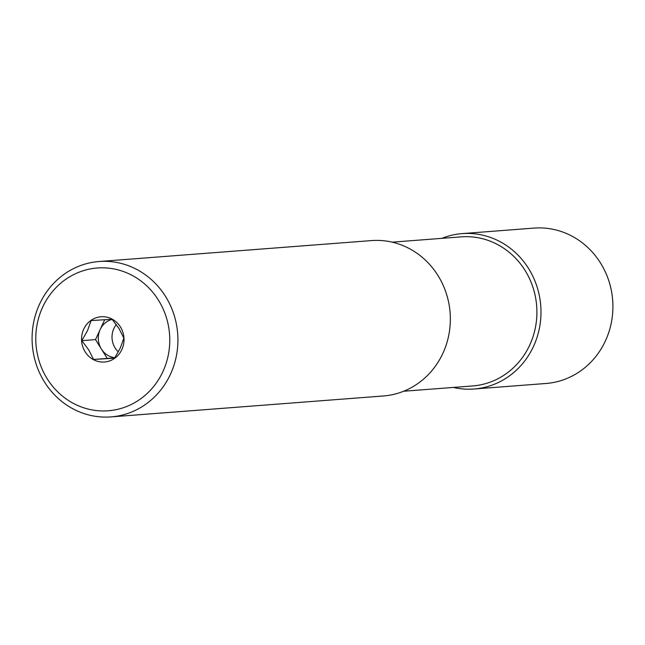 <?xml version="1.0" encoding="UTF-8"?>
<svg xmlns="http://www.w3.org/2000/svg" width="645" height="645" viewBox="0 0 645 645"><rect width="100%" height="100%" fill="white"/><g stroke="black" fill="none" stroke-linecap="round" stroke-linejoin="round"><path stroke-width="0.97" d="M32.25 343.648A77.924 72.893 -94.4 0 0 110.98 416.904A77.924 72.893 -94.4 0 0 177.762 334.779A77.924 72.893 -94.4 0 0 99.04 261.515A77.924 72.893 -94.4 0 0 32.25 343.648M35.927 343.454A71.595 66.975 -94.4 0 0 107.272 410.841A71.595 66.975 -94.4 0 0 169.627 335.311A71.595 66.975 -94.4 0 0 98.282 267.933A71.595 66.975 -94.4 0 0 35.927 343.454M110.98 416.904L383.404 395.974A77.924 72.893 -94.4 0 0 450.186 313.849A77.924 72.893 -94.4 0 0 371.464 240.585L99.04 261.515M403.657 391.241L472.68 385.944A74.755 69.934 -94.4 0 0 536.753 307.149A74.755 69.934 -94.4 0 0 461.223 236.86L392.2 242.165M453.298 387.427A77.924 72.893 -94.4 0 0 474.035 389.008A77.924 72.893 -94.4 0 0 540.824 306.883A77.924 72.893 -94.4 0 0 462.094 233.619A77.924 72.893 -94.4 0 0 441.841 238.352M474.035 389.008L545.96 383.485A77.924 72.893 -94.4 0 0 612.75 301.352A77.924 72.893 -94.4 0 0 534.02 228.096L462.094 233.619M118.341 351.896A19.479 18.221 85.6 0 1 112.053 338.383A19.479 18.221 85.6 0 1 116.31 324.564M104.692 319.735L95.508 339.609L101.37 349.01A19.479 18.221 85.6 0 1 98.322 339.439A19.479 18.221 85.6 0 1 100.144 329.563A19.479 18.221 85.6 0 1 112.182 319.364M81.584 340.673A22.696 21.229 85.6 0 1 101.354 316.735A22.696 21.229 85.6 0 1 123.969 338.093A22.696 21.229 85.6 0 1 104.2 362.03A22.696 21.229 85.6 0 1 81.584 340.673M123.848 338.101L119.051 328.611L112.125 319.299L102.684 319.856L91.122 320.573L87.543 330.538L81.842 340.657L88.768 349.977L93.573 359.459L114.576 358.177L120.276 348.058L123.848 338.101M114.883 357.701A19.479 18.221 85.6 0 1 101.37 349.01L107.231 358.41L114.721 357.951M107.231 358.41L93.573 359.459M95.508 339.609L81.842 340.657"/></g></svg>
